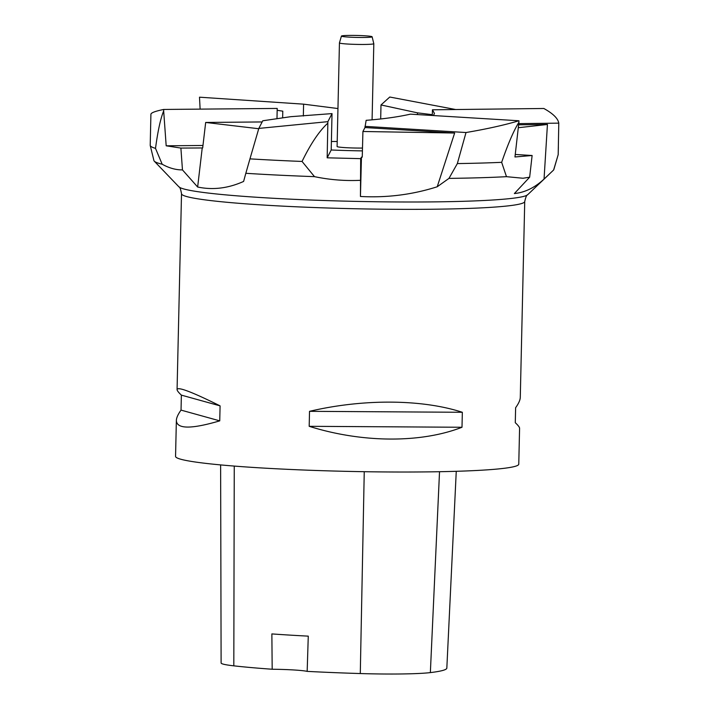 <?xml version="1.0" encoding="UTF-8"?>
<svg xmlns="http://www.w3.org/2000/svg" width="709" height="709" viewBox="0 0 709 709"><rect width="100%" height="100%" fill="white"/><g stroke="black" fill="none" stroke-linecap="round" stroke-linejoin="round"><path stroke-width="1.06" d="M176.364 420.49L175.557 456.392A171.649 11.078 1.3 0 0 301.493 469.934A171.649 11.078 1.3 0 0 494.59 469.287A171.649 11.078 1.3 0 0 518.766 464.182L519.582 428.28C519.6 427.252 518.164 425.391 515.283 422.697L515.62 407.71C518.66 403.501 520.211 400.036 520.282 397.332L524.731 201.516A171.649 11.078 -178.7 0 1 352.869 208.694A171.649 11.078 -178.7 0 1 181.513 193.725L177.073 389.542C177.711 386.502 192.05 391.944 220.082 405.867L219.746 420.854C191.2 429.255 176.745 429.14 176.364 420.49C176.444 417.778 177.994 414.322 181.034 410.112L181.371 395.126C178.491 392.423 177.055 390.562 177.073 389.542M462.339 412.284L462.002 427.261C420.845 443.32 362.139 442.957 309.186 426.313L309.523 411.326C363.15 398.724 421.846 399.096 462.339 412.284L309.523 411.326M501.662 162.326A204.05 13.17 -178.7 0 1 457.34 163.584L466.008 132.53C486.587 129.047 504.232 125.13 518.953 120.769L518.917 122.249C513.679 130.731 507.928 144.087 501.662 162.326L506.483 176.674L522.976 178.243L529.65 177.206L532.122 155.501L515.248 154.465M506.483 176.674A200.027 12.904 -178.7 0 1 448.974 178.384L437.223 186.759C412.478 194.674 386.884 197.908 360.438 196.473L360.677 158.648L361.457 157.132L362.255 157.141L362.919 131.493L364.958 127.549L366.145 120.326C383.188 119.015 397.944 116.958 410.44 114.149L518.953 120.769M302.061 161.448A204.05 13.17 -178.7 0 1 249.958 158.86L258.82 128.418L327.877 121.656L327.842 123.136C319.254 131.023 310.657 143.794 302.061 161.448L314.495 176.647C329.641 179.811 344.893 181.043 360.261 180.325M314.495 176.647A200.027 12.904 -178.7 0 1 245.828 173.297L243.612 181.433C228.165 188.364 212.842 190.225 197.643 187.016L182.461 169.903L180.892 148.084L202.677 147.951L205.672 122.453L258.723 128.728M155.51 148.385A204.05 13.17 -178.7 0 1 150.228 145.496A204.05 13.17 -178.7 0 1 150.211 145.265L150.911 114.291C150.999 112.793 155.262 111.18 163.708 109.452L163.673 110.923C160.562 118.5 157.832 130.988 155.51 148.385L162.175 164.222C169.034 168.06 175.805 169.956 182.461 169.903M162.175 164.222A200.027 12.904 -178.7 0 1 154.287 161.182A200.027 12.904 -178.7 0 1 153.915 160.562L150.228 145.496M557.363 157.504L553.809 169.637A200.027 12.904 -178.7 0 1 553.623 170L544.042 179.093C534.746 187.681 524.855 192.502 514.371 193.557L529.65 177.206M362.414 150.893A79.39 5.123 -178.7 0 1 331.2 149.989L332.025 113.6L327.877 121.656M327.842 123.136L327.168 157.815L331.2 149.989M327.168 157.815L360.677 158.648M249.958 158.86L245.828 173.297M360.438 196.473L361.457 157.132M163.673 110.923L166.181 145.806L202.969 145.478M166.181 145.806L180.892 148.084M276.98 118.695L277.21 108.433L163.708 109.452M197.643 187.016L202.233 147.897M200.124 109.124L199.495 97.186L303.603 104.161L337.954 108.548M303.337 116.019L303.603 104.161M455.701 109.532L389.773 97.027L380.999 104.959L417.486 112.846L417.441 114.574M380.68 118.97L380.999 104.959M558.373 146.914L558.205 154.527A204.05 13.17 -178.7 0 1 558.187 154.668L558.789 123.144C558.001 118.456 553.011 113.573 543.838 108.486L432.437 109.806L434.44 113.396L433.491 115.558M558.187 154.668L553.623 170M432.313 115.478L432.437 109.806M518.917 122.249L514.964 156.973L532.122 155.501M457.34 163.584L448.974 178.384M362.919 131.493L454.637 133.026L364.958 127.549M454.637 133.026L437.223 186.759M262.153 121.948L205.672 122.453M518.297 127.717L547.437 124.465L518.625 124.811M547.437 124.465L544.042 179.093M331.395 141.472A79.39 5.123 -178.7 0 1 337.2 141.508M332.025 113.6L290.761 116.684L262.755 120.778L258.82 128.418M277.166 110.303L282.794 111.171L282.634 117.871M558.789 123.144L518.758 123.623M466.008 132.53L364.993 126.362M432.33 114.681L417.486 112.846M362.494 148.057A17.184 1.108 -178.7 0 1 337.094 146.506L339.443 42.903A17.184 1.108 -178.7 0 1 339.443 42.877A17.184 1.108 -178.7 0 0 352.054 44.259A17.184 1.108 -178.7 0 0 371.383 44.188A17.184 1.108 -178.7 0 0 373.811 43.683A17.184 1.108 -178.7 0 0 373.803 43.657L372.119 36.771A15.35 0.993 1.3 0 0 356.804 35.45A15.35 0.993 1.3 0 0 341.437 36.079A15.35 0.993 1.3 0 0 352.568 37.293A15.35 0.993 1.3 0 0 369.965 37.249A15.35 0.993 1.3 0 0 372.119 36.771M220.623 464.909L221.111 663.004A67.78 4.378 1.3 0 0 233.81 665.84A183.64 11.849 1.3 0 0 272.185 669.243L271.866 633.917A184.535 11.911 -178.7 0 0 308.273 636.141L307.165 671.379A183.64 11.849 1.3 0 0 360.287 673.55A67.78 4.378 1.3 0 0 430.354 672.602A183.64 11.849 1.3 0 0 446.83 668.108L456.259 471.299M307.165 671.379A30.035 1.941 1.3 0 0 272.185 669.243M309.186 426.313L462.002 427.261M181.034 410.112L219.746 420.854M181.371 395.126L220.082 405.867M181.513 193.725C180.724 189.268 179.856 186.972 178.89 186.822A174.795 11.282 1.3 0 0 312.261 200.089A174.795 11.282 1.3 0 0 503.425 199.22A174.795 11.282 1.3 0 0 527.664 194.736L549.369 174.077M430.354 672.602L439.527 471.707M233.81 665.84L234.254 466.079M360.287 673.55L364.249 471.698M178.89 186.822L154.287 161.182M527.664 194.736C526.698 194.842 525.724 197.102 524.731 201.516M372.083 119.839L373.811 43.683M341.437 36.079L339.443 42.877"/></g></svg>
